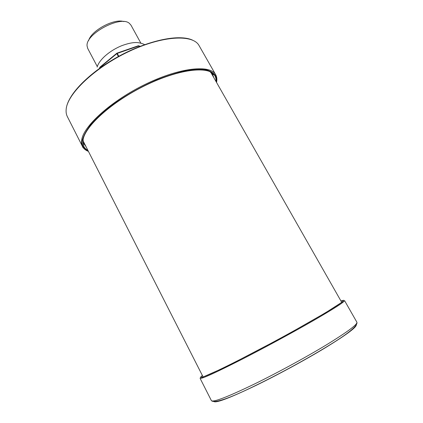<?xml version="1.0" encoding="UTF-8"?>
<svg xmlns="http://www.w3.org/2000/svg" width="423" height="423" viewBox="0 0 423 423"><rect width="100%" height="100%" fill="white"/><g stroke="black" fill="none" stroke-linecap="round" stroke-linejoin="round"><path stroke-width="0.63" d="M88.656 40.56C91.141 30.62 114.215 18.194 123.886 21.594M140.859 43.141L130.987 25.163L129.369 23.35C120.492 15.096 85.097 34.152 87.101 46.107L87.725 48.455L97.301 66.596M211.347 72.788L211.5 73.565M83.817 142.318L83.246 141.763M83.077 139.812L83.669 143.265L86.022 146.659M213.906 77.8L212.372 73.962L209.813 71.572M87.936 150.429C85.758 149.245 84.267 147.632 83.468 145.586L83.056 139.944C84.854 126.361 111.889 101.753 145.237 85.488C178.569 69.139 208.343 65.702 214.419 75.077C215.688 76.87 216.211 79.001 216 81.475M340.954 300.991C343.376 300.203 343.73 300.542 342.011 302.006C337.078 306.3 307.992 323.389 273.623 341.884C239.265 360.396 208.983 375.27 202.686 377.025C200.513 377.654 200.428 377.173 202.416 375.582M99.817 68.135L99.685 67.886L99.611 68.283M140.156 46.324L138.956 45.964L139.331 46.646M139.024 46.773L138.601 46.001L117.266 53.398L118.815 56.285M118.398 56.513L116.848 53.631L99.886 67.611L100.066 67.955M99.749 67.331L99.685 67.886L99.913 67.183L116.759 53.298M117.044 53.134L138.258 45.779L138.956 45.964L138.432 45.726M116.922 53.219L116.848 53.631L117.266 53.398L116.864 53.208M216.481 82.316L216.105 76.685C214.445 73.549 211.22 71.291 206.424 69.922C200.751 69.139 193.739 69.451 185.385 70.847C176.396 72.893 166.715 75.976 156.346 80.1C140.219 87.154 125.324 95.624 111.656 105.501C103.339 111.995 96.444 118.308 90.961 124.452C86.419 130.337 83.558 135.593 82.369 140.214C81.618 145.523 83.622 149.213 88.381 151.291M199.106 45.663C193.189 34.126 162.744 35.426 128.618 51.627C94.466 67.722 67.157 94.107 66.162 109.398C65.903 112.148 66.295 114.548 67.347 116.611L82.49 146.474C81.565 144.655 81.301 142.488 81.697 139.965C83.453 125.991 111.693 100.441 146.141 83.918C180.573 67.305 210.543 64.523 215.698 74.749C216.899 76.907 217.179 79.466 216.539 82.422C216.946 78.852 216.666 76.293 215.698 74.749L199.106 45.663M88.433 151.402C85.61 150.308 83.632 148.663 82.49 146.474C82.459 147.421 84.436 149.06 88.433 151.397M68.309 101.885C74.046 88.169 94.345 69.483 119.624 55.878C144.899 42.263 171.675 35.601 186.279 38.361M356.266 325.192C355.616 327.994 345.216 335.571 325.065 347.923C305.321 359.873 278.329 374.545 256.354 385.258C231.259 397.319 217.205 402.796 214.197 401.691M344.523 300.542C344.734 301.763 334.403 308.42 313.522 320.523C293.033 332.309 264.555 347.743 241.76 359.407C215.08 372.949 201.184 379.251 200.079 378.315L211.384 400.607C213.023 402.585 227.437 397.033 254.625 383.941C277.826 372.594 306.516 356.954 326.894 344.571C347.621 331.796 357.625 324.356 356.906 322.252L344.523 300.542M202.358 375.465L200.28 377.506L202.548 377.237L220.7 369.21L235.918 361.67L273.644 341.921L293.134 331.283L325.567 312.745L342.26 302.011L343.735 300.267L340.89 300.88M99.574 68.309L99.659 67.833M138.887 45.864L140.267 46.281M97.147 67.083C99.098 59.706 109.985 50.326 122.036 45.578C127.275 43.691 131.59 42.686 134.985 42.564C139.135 42.237 144.037 44.14 144.581 44.669M212.457 74.009L211.595 72.497M192.565 40.148C179.849 33.993 149.166 39.915 119.619 55.847C90.046 71.741 68.198 94.107 66.337 108.114M83.669 143.265L83.468 145.586M212.372 73.962L214.419 75.077M341.684 302.276L210.754 72.264M203.088 376.904L83.135 140.981M356.906 322.252C357.932 325.773 348.118 333.8 327.465 346.321C307.331 358.678 278.995 374.138 255.963 385.332C229.012 398.588 214.154 403.685 211.384 400.607"/></g></svg>
